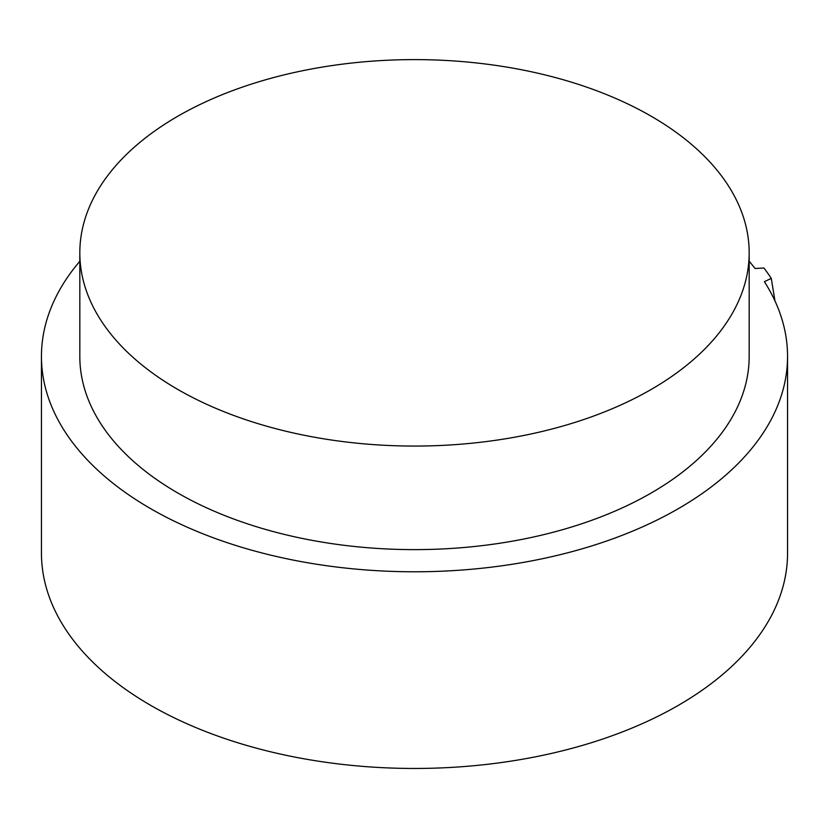 <?xml version="1.0" encoding="UTF-8"?>
<svg xmlns="http://www.w3.org/2000/svg" width="829" height="829" viewBox="0 0 829 829"><rect width="100%" height="100%" fill="white"/><g stroke="black" fill="none" stroke-linecap="round" stroke-linejoin="round"><path stroke-width="1.24" d="M79.822 261.259A373.05 215.374 0 0 0 41.45 356.397A373.05 215.374 0 0 0 414.5 571.782A373.05 215.374 0 0 0 787.55 356.397A373.05 215.374 0 0 0 776.846 305.186A373.05 215.374 0 0 0 764.39 281.684L771.271 278.378L774.96 300.906M771.271 278.378A381.506 220.265 180 0 0 763.944 268.016L755.064 268.492A373.05 215.374 0 0 0 749.178 261.259M787.55 356.397L787.55 553.078A373.05 215.374 180 0 1 414.5 768.462A373.05 215.374 180 0 1 41.45 553.078L41.45 356.397M79.822 252.835L79.822 356.397A334.678 193.23 0 0 0 177.841 493.027A334.678 193.23 0 0 0 542.58 534.912A334.678 193.23 0 0 0 749.178 356.397L749.178 252.835A334.678 193.23 0 0 0 651.159 116.205A334.678 193.23 0 0 0 286.419 74.32A334.678 193.23 0 0 0 79.822 252.835A334.678 193.23 0 0 0 414.5 446.064A334.678 193.23 0 0 0 749.178 252.835"/></g></svg>
